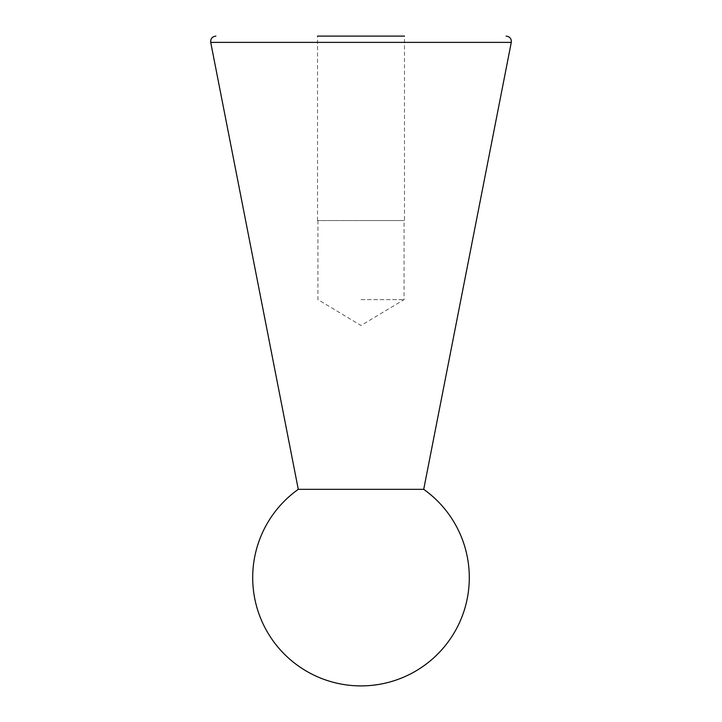 <?xml version="1.0" encoding="UTF-8"?>
<svg xmlns="http://www.w3.org/2000/svg" width="722" height="722" viewBox="0 0 722 722"><rect width="100%" height="100%" fill="white"/><g stroke="black" fill="none" stroke-linecap="round" stroke-linejoin="round"><path stroke-width="0.54" stroke-dasharray="3.61 2.71" d="M317.518 220.553L317.518 36.1L404.482 36.1L317.518 36.1L404.482 36.1L404.482 220.553L317.518 220.553L404.482 220.553M298.285 489.336L423.715 489.336M361 220.553L404.085 220.553L361 220.553M361 299.612L404.085 299.612L361 299.612M210.716 42.381L511.284 42.381M317.915 220.553L317.915 299.612L361 325.496L404.085 299.612L404.085 220.553"/><path stroke-width="1.08" d="M404.482 36.1L317.518 36.1M298.285 489.336A108.282 108.282 0 0 0 361 685.9A108.282 108.282 0 0 0 423.715 489.336L298.285 489.336L210.716 42.381C210.445 38.708 212.169 36.614 215.887 36.1M423.715 489.336L511.284 42.381L210.716 42.381M511.284 42.381C511.555 38.708 509.831 36.614 506.113 36.1"/></g></svg>
